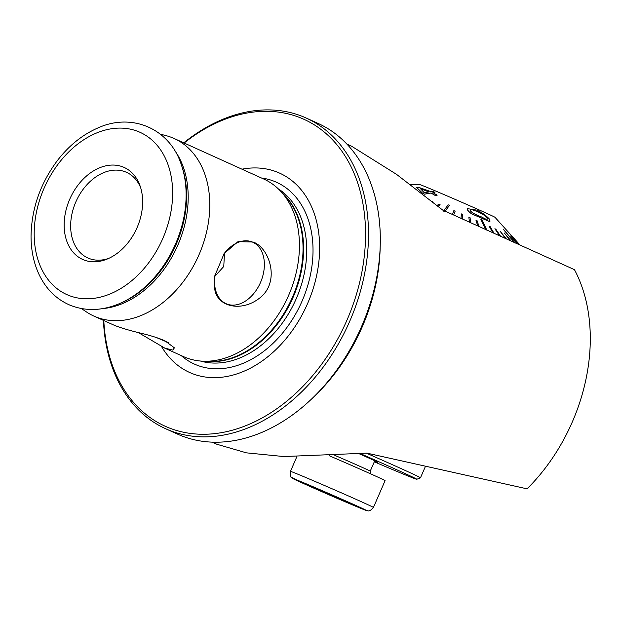 <?xml version="1.0" encoding="UTF-8"?>
<svg xmlns="http://www.w3.org/2000/svg" width="621" height="621" viewBox="0 0 621 621"><rect width="100%" height="100%" fill="white"/><g stroke="black" fill="none" stroke-linecap="round" stroke-linejoin="round"><path stroke-width="0.93" d="M161.623 346.673A109.366 79.193 -65.7 0 0 190.989 373.074A109.366 79.193 -65.7 0 0 315.546 280.187A109.366 79.193 -65.7 0 0 241.973 169.184M81.367 308.536L86.42 311.921A97.435 70.553 -65.7 0 0 93.849 316.058A97.435 70.553 -65.7 0 0 95.16 316.625A97.435 70.553 -65.7 0 0 198.689 255.464A97.435 70.553 -65.7 0 0 174.167 138.514A97.435 70.553 -65.7 0 0 172.855 137.94A97.435 70.553 -65.7 0 0 166.149 135.665L160.272 134.105M138.235 332.514L164.829 348.14L172.754 350.081L174.423 347.845L164.775 340.719C158.464 338.018 150.577 335.526 141.122 333.252C130.884 330.861 122.073 328.268 114.706 325.474L93.849 316.058M163.47 347.55L183.506 356.609A97.435 70.553 -65.7 0 0 184.81 357.184A97.435 70.553 -65.7 0 0 203.207 361.205A97.435 70.553 -65.7 0 0 287.942 296.916A97.435 70.553 -65.7 0 0 280.281 190.833A97.435 70.553 -65.7 0 0 263.816 179.065L174.167 138.514M214.765 289.27C217.21 306.813 241.654 312.712 260.191 297.622C280.645 281.197 269.25 247.445 253.135 242.027L237.998 241.647L224.142 253.547L214.882 275.608L214.765 289.27M140.711 187.868A46.979 34.015 -65.7 0 0 126.544 172.351A46.979 34.015 -65.7 0 0 76.189 201.134A46.979 34.015 -65.7 0 0 87.825 257.948A46.979 34.015 -65.7 0 0 88.454 258.227A46.979 34.015 -65.7 0 0 108.83 258.344M224.523 253.112L223.754 266.494L214.812 276.399M346.929 144.103L351.571 146.199L396.547 174.361L442.688 210.061L574.456 269.669A163.548 118.425 114.3 0 1 527.074 488.843L366.957 453.144L283.719 456.544L246.374 452.841L216.721 444.201L212.118 442.121M103.808 320.56A168.415 121.949 -65.7 0 0 302.574 386.728A168.415 121.949 -65.7 0 0 301.744 118.347A168.415 121.949 -65.7 0 0 184.119 143.016M103.435 320.389A170.503 123.463 -65.7 0 0 165.628 428.731A170.503 123.463 -65.7 0 0 167.918 429.724A170.503 123.463 -65.7 0 0 349.103 322.687A170.503 123.463 -65.7 0 0 306.176 118.029A170.503 123.463 -65.7 0 0 303.886 117.027A170.503 123.463 -65.7 0 0 183.746 142.846M165.628 428.731L177.435 434.071A170.503 123.463 -65.7 0 0 179.733 435.073A170.503 123.463 -65.7 0 0 360.91 328.028A170.503 123.463 -65.7 0 0 317.983 123.369L306.176 118.029M83.276 259.702A50.456 36.538 -65.7 0 0 107.029 259.128A50.456 36.538 -65.7 0 0 140.113 186.005A50.456 36.538 -65.7 0 0 78.199 184.856A50.456 36.538 -65.7 0 0 83.276 259.702M223.669 254.23A33.511 23.109 -67.3 0 1 246.529 240.793A33.511 23.109 -67.3 0 1 252.809 242.229A33.511 23.109 -67.3 0 1 258.763 286.071A33.511 23.109 -67.3 0 1 221.48 300.564A33.511 23.109 -67.3 0 1 215.045 274.777M168.609 342.668A33.511 0.466 23.5 0 1 156.251 337.49M425.439 466.379L420.464 477.821A76.554 1.071 -156.5 0 0 420.464 477.821A76.554 1.071 -156.5 0 0 401.391 468.723A76.554 1.071 -156.5 0 0 365.94 452.981M359.489 453.237A73.767 1.032 23.5 0 1 416.784 479.272A73.767 1.032 23.5 0 1 374.292 461.822M374.595 461.131A31.314 0.435 -156.5 0 0 377.871 462.334A31.314 0.435 -156.5 0 0 370.062 458.616A31.314 0.435 -156.5 0 0 358.263 453.361M452.398 214.455L453.866 210.628L452.406 214.455M460.984 218.336L461.419 213.919L461.007 218.351M469.476 222.178L468.832 217.171L469.515 222.202M477.72 225.912L475.997 220.331L477.782 225.935M485.707 229.731L480.809 219.197L485.738 229.661M492.903 232.774L489.131 226.16L493.004 232.821M499.563 235.786L494.89 228.745L499.672 235.84M505.432 238.441L499.983 231.059L505.556 238.503M510.408 240.692L504.337 233.054L510.547 240.754M514.724 242.873L503.305 229.296L514.755 242.803M517.355 243.836L510.563 235.98L517.51 243.906M519.218 244.682L512.325 236.873L519.373 244.752M519.963 245.016L513.156 237.362M503.918 227.201L495.007 217.319A41.064 0.574 -156.5 0 0 457.592 200.443A41.064 0.574 -156.5 0 0 419.734 184.584L410.411 184.74M432.2 201.848L432.79 201.53L432.239 201.879M437.898 206.436L440.079 204.658L437.929 206.459M444.721 211.683L449.433 205.442L444.69 211.753M501.155 224.165L513.132 237.424M467.388 208.625L477.254 210.216L484.271 214.214L489.053 218.623L490.093 221.076L489.131 221.34L473.668 214.687C471.486 213.95 469.445 212.366 467.551 209.937L467.388 208.625L467.52 209.999C469.321 212.366 471.37 213.95 473.66 214.757L489.1 221.402L490.078 221.107M435.344 195.468L431.067 192.976L424.531 194.117A127.81 94.99 -65.6 0 0 422.451 193.084L416.707 187.503L422.42 193.154A127.81 94.99 114.4 0 1 424.5 194.179L431.036 193.046L435.321 195.537L437.176 195.18L435.321 195.537M440.079 204.658L438.837 204.123L436.943 205.66M432.79 201.53L431.331 201.157M449.464 205.372L448.191 204.821L443.456 211.132M517.852 244.061L510.563 235.98M519.552 244.829L512.325 236.873M511.192 241.049L504.337 233.054M494.021 233.279L490.14 226.611L489.131 226.16M500.58 236.252L495.799 229.157L494.89 228.745M506.34 238.852L499.983 231.059M515.267 243.052L503.305 229.296M453.672 215.029L455.139 211.187L453.866 210.628M462.265 218.918L462.676 214.478L461.419 213.919M470.749 222.753L470.058 217.715L468.832 217.171M486.841 230.15L481.943 219.617L480.84 219.128M478.962 226.471L477.169 220.843L475.997 220.331M487.532 219.097L487.454 218.437C485.723 216.504 487.112 216.411 477.953 211.722C472.682 209.751 470.33 209.06 470.904 209.657L470.237 210.76L472.597 212.925L480.157 216.481C482.595 216.985 486.39 220.595 487.454 218.437L487.539 219.066M470.213 210.83L470.881 209.719C470.307 209.122 472.659 209.813 477.922 211.792C487.089 216.481 485.692 216.566 487.423 218.499M470.144 210.077L470.237 210.76M501.178 224.096L500.215 223.094M416.738 187.441L418.236 187.2L430.842 191.602L432.884 191.245L434.917 192.37M434.948 192.308L432.907 192.657L437.176 195.18M420.363 188.559L424.267 192.766L428.995 191.936L420.363 188.559M420.332 188.629L428.964 191.998M317.098 488.812L347.659 502.249L324.41 492.507L311.789 486.794L317.098 488.812M296.807 456.777L290.457 471.378A45.24 0.629 23.5 0 1 332.196 488.836A45.24 0.629 23.5 0 1 373.431 507.45L385.082 480.646A45.24 0.629 -156.5 0 0 329.277 455.744M324.612 492.049L324.41 492.507M181.169 355.554A99.756 72.23 -65.7 0 0 195.669 364.643A99.756 72.23 -65.7 0 0 305.641 292.017A99.756 72.23 -65.7 0 0 261.488 178.01M312.231 398.348A163.548 118.425 -65.7 0 0 380.153 248.19M67.906 295.06A89.013 64.452 -65.7 0 0 172.63 194.202A89.013 64.452 -65.7 0 0 69.653 151.05A89.013 64.452 -65.7 0 0 67.906 295.06M118.207 304.15A96.247 69.692 -65.7 0 0 181.301 164.666C169.898 128.795 131.97 112.222 97.652 128.066C82.345 134.78 68.915 145.617 57.373 160.575C40.233 183.591 31.461 208.858 31.05 236.391C31.081 250.216 33.681 262.761 38.836 274.024C45.752 288.773 56.115 299.143 69.925 305.136C85.201 311.253 101.293 310.927 118.207 304.15L119.775 303.514A94.695 68.574 -65.7 0 0 181.86 166.265L181.301 164.666M102.566 308.621A93.988 68.054 -65.7 0 0 177.109 246.778A93.988 68.054 -65.7 0 0 174.33 149.964M203.207 361.205L209.067 361.445A95.137 68.892 -65.7 0 0 291.808 298.662A95.137 68.892 -65.7 0 0 284.325 195.079L280.281 190.833M205.846 361.313A94.997 68.784 -65.7 0 0 292.39 298.934A94.997 68.784 -65.7 0 0 282.097 192.743M200.42 361.026A94.997 68.784 -65.7 0 0 295.518 300.347A94.997 68.784 -65.7 0 0 278.301 188.854M303.227 483.417A39.666 0.551 -156.5 0 0 364.558 509.841A39.666 0.551 -156.5 0 0 321.383 490.303A39.666 0.551 -156.5 0 0 303.227 483.417M334.828 455.372A27.836 0.388 23.5 0 1 363.301 467.854A27.836 0.388 23.5 0 1 370.232 471.16L370.442 473.753M416.784 479.272L420.448 477.828M500.844 223.7L502.521 225.563M374.758 460.766L370.232 471.16M290.457 471.378C290.248 475.531 290.496 477.433 291.218 477.091L303.149 483.379L366.406 510.501C367.523 510.159 368.626 513.039 373.431 507.45"/></g></svg>
